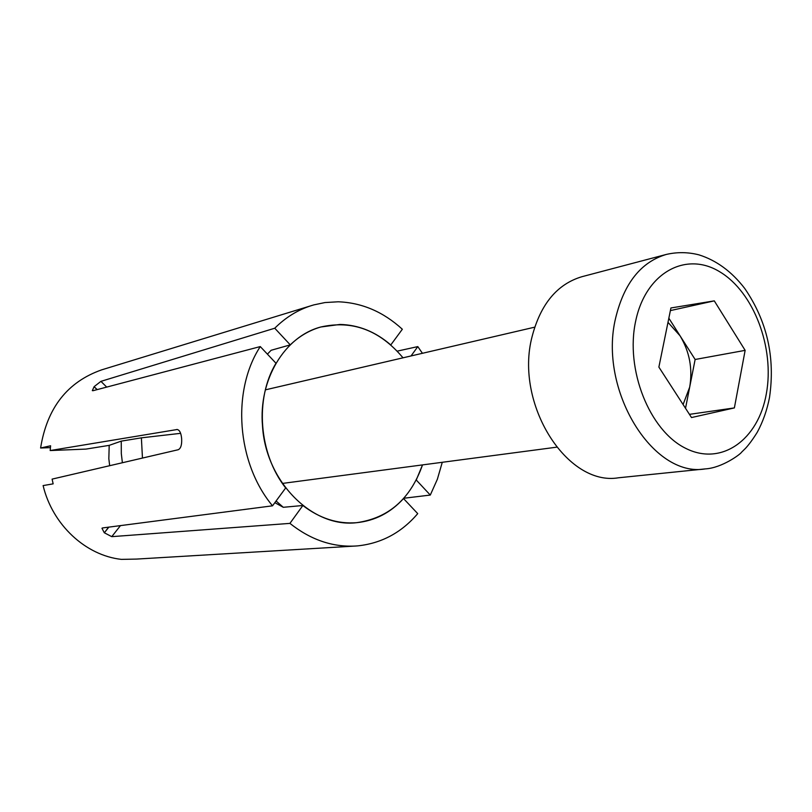 <?xml version="1.0" encoding="UTF-8"?>
<svg xmlns="http://www.w3.org/2000/svg" width="812" height="812" viewBox="0 0 812 812"><rect width="100%" height="100%" fill="white"/><g stroke="black" fill="none" stroke-linecap="round" stroke-linejoin="round"><path stroke-width="1.22" d="M180.619 433.334L141.379 437.841L121.252 441.129L109.194 445.362L108.838 458.75L109.671 465.692M121.252 441.129L121.313 453.624L122.389 462.728M141.379 437.841L142.465 458.049M403.016 357.818C379.772 330.169 352.378 319.898 320.831 326.992C309.514 330.22 299.323 336.178 290.27 344.867L271.117 350.287L267.412 354.144M177.29 429.487L50.171 450.548L50.598 445.768L40.6 448.011C47.015 407.979 67.376 381.924 101.693 369.846L313.767 304.906L324.932 302.561L338.168 301.79C361.919 302.673 383.305 311.828 402.336 329.246L390.785 344.958C375.52 331.753 358.579 324.912 339.995 324.445L320.831 326.992C284.89 336.28 258.378 379.508 262.509 426.046C265.747 481.729 312.478 528.023 356.458 522.705C388.481 518.239 410.496 498.964 422.514 464.911L416.251 480.004L430.289 495.066L437.353 479.273L442.276 462.292M276.09 500.984L283.286 507.297L302.856 505.5C319.715 518.411 337.589 524.146 356.458 522.705C374.86 520.847 390.542 512.798 403.523 498.558L417.723 513.631C401.564 532.571 381.61 543.309 357.859 545.857L355.717 546.019C332.453 547.298 310.529 539.747 289.925 523.385L111.762 536.651L104.352 532.794L108.838 527.13M108.615 527.161L104.352 532.794M104.24 532.682L101.967 528.257L102.576 527.942L272.538 505.815L285.672 487.951C258.734 453.776 254.592 398.611 275.989 363.248L260.276 346.572C231.39 390.805 236.718 463.043 272.538 505.815M260.276 346.572L93.045 390.704L92.324 390.623L94.101 386.705L97.064 389.638M97.237 389.598L94.101 386.705M94.202 386.593L100.932 381.356L274.75 328.221L290.27 344.867M311.93 305.444C298.116 309.697 285.733 317.289 274.75 328.221M176.711 429.507L176.996 429.477C179.543 429.873 181.086 432.887 181.624 438.521L181.655 438.927C181.939 444.915 180.792 448.518 178.193 449.736L52.1 479.121L53.156 483.85L43.107 485.586C52.496 524.938 85.767 555.52 121.404 559.377L136.507 559.082L355.717 546.019M422.433 353.301L417.804 346.602L411.045 355.95M397.22 351.139L417.804 346.602M430.289 495.066L403.797 498.253M302.856 505.5L289.925 523.385M274.852 502.669L283.286 507.297M109.194 445.362L85.96 449.097L50.171 450.548M40.6 448.011L50.405 447.625M685.521 408.304L689.682 387.141C692.798 368.8 689.581 351.687 680.04 335.792L667.992 322.354M532.083 336.645C514.351 403.767 567.009 486.642 618.551 477.781L705.283 468.9C652.767 478.166 598.018 389.293 615.699 317.786C624.195 283.104 641.044 261.992 666.246 254.45L581.95 276.699C557.235 284.058 540.609 304.043 532.083 336.645M691.509 417.551L658.877 367.095L670.925 307.961L714.286 300.866L745.142 350.358L734.373 407.918L691.509 417.551M670.387 310.59L714.286 300.866M668.844 318.192L695.133 359.483L745.142 350.358M683.095 404.549L689.682 387.141L695.133 359.483M689.439 414.353L734.373 407.918M100.932 381.356L106.697 387.091M120.45 525.628L111.762 536.651M635.674 321.085C625.078 369.45 649.448 430.583 685.511 448.244C721.452 466.636 758.388 439.718 766.345 393.739C774.8 347.993 753.901 292.249 719.939 271.908C686.14 250.898 645.743 272.426 635.674 321.085M705.283 468.9C722.132 467.956 740.666 454.04 741.559 452.223L745.446 448.397C748.928 444.671 752.886 439.282 757.302 432.197C762.965 421.702 767.035 410.141 769.502 397.525C775.358 357.442 767.107 321.095 744.726 288.463C731.713 271.563 716.428 260.347 698.868 254.826C687.977 252.065 677.106 251.943 666.246 254.45M282.403 483.424L556.555 447.189M265.372 389.851L534.712 327.165"/></g></svg>
